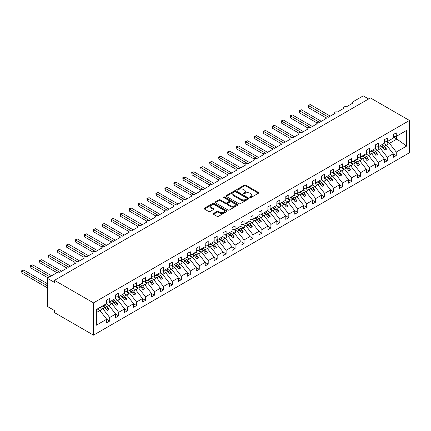 <?xml version="1.0" encoding="UTF-8"?>
<svg xmlns="http://www.w3.org/2000/svg" width="431" height="431" viewBox="0 0 431 431"><rect width="100%" height="100%" fill="white"/><g stroke="black" fill="none" stroke-linecap="round" stroke-linejoin="round"><path stroke-width="0.65" d="M249.964 197.56A0.695 0.404 0 0 0 250.944 197.56L258.417 193.25A0.997 0.576 0 0 0 258.708 192.84A0.997 0.576 0 0 0 258.417 192.436L245.762 185.125A0.997 0.576 0 0 0 244.355 185.125L236.883 189.441A0.695 0.404 0 0 0 236.678 189.726A0.695 0.404 0 0 0 236.883 190.012A0.695 0.404 0 0 0 237.869 190.012L238.833 189.451A3.184 1.837 0 0 1 243.332 189.451L244.388 190.06A3.184 1.837 0 0 1 245.32 191.359A3.184 1.837 0 0 1 244.388 192.657L243.423 193.217A0.695 0.404 0 0 0 243.219 193.503A0.695 0.404 0 0 0 243.423 193.783A0.695 0.404 0 0 0 244.404 193.783L245.374 193.228A3.184 1.837 0 0 1 249.872 193.228L250.928 193.837A3.184 1.837 0 0 1 251.86 195.135A3.184 1.837 0 0 1 250.928 196.434L249.964 196.994A0.695 0.404 0 0 0 249.759 197.274A0.695 0.404 0 0 0 249.964 197.56L249.964 196.994M213.485 213.464A0.997 0.576 0 0 0 213.189 213.873A0.997 0.576 0 0 0 213.485 214.277L217.035 216.33A0.997 0.576 0 0 0 218.442 216.33L226.738 211.535A0.997 0.576 0 0 0 227.029 211.131A0.997 0.576 0 0 0 226.738 210.727L214.078 203.416A0.997 0.576 0 0 0 212.672 203.416L204.375 208.205A0.997 0.576 0 0 0 204.084 208.615A0.997 0.576 0 0 0 204.375 209.019L208.663 211.497A0.997 0.576 0 0 0 210.069 211.497L213.625 209.444A0.997 0.576 0 0 0 213.916 209.04A0.997 0.576 0 0 0 213.625 208.636L211.497 207.408A2.661 1.535 0 0 1 210.716 206.32A2.661 1.535 0 0 1 212.359 204.903A2.661 1.535 0 0 1 215.258 205.231L223.592 210.042A2.661 1.535 0 0 1 224.368 211.131A2.661 1.535 0 0 1 222.73 212.548A2.661 1.535 0 0 1 219.832 212.219L218.442 211.416A0.997 0.576 0 0 0 217.035 211.416L213.485 213.464L213.485 214.277M409.45 120.47L93.511 302.874L93.511 335.14L409.45 152.736L409.45 120.47L370.407 97.929L54.468 280.333L54.468 282.402L47.302 278.264L57.512 272.37A1.519 0.878 0 0 1 59.661 272.37L66.471 268.443A1.519 0.878 0 0 1 66.024 267.823A1.519 0.878 0 0 1 66.961 267.01A1.519 0.878 0 0 1 68.615 267.204L75.425 263.271A1.519 0.878 0 0 1 74.978 262.651A1.519 0.878 0 0 1 75.915 261.843A1.519 0.878 0 0 1 77.575 262.032L84.379 258.104A1.519 0.878 0 0 1 83.932 257.479A1.519 0.878 0 0 1 84.869 256.671A1.519 0.878 0 0 1 86.529 256.86L93.333 252.932A1.519 0.878 0 0 1 92.891 252.313A1.519 0.878 0 0 1 93.829 251.499A1.519 0.878 0 0 1 95.483 251.693L102.287 247.76A1.519 0.878 0 0 1 101.845 247.141A1.519 0.878 0 0 1 102.783 246.333A1.519 0.878 0 0 1 104.437 246.521L111.246 242.594A1.519 0.878 0 0 1 110.799 241.969A1.519 0.878 0 0 1 111.737 241.161A1.519 0.878 0 0 1 113.396 241.349L120.201 237.422A1.519 0.878 0 0 1 119.753 236.802A1.519 0.878 0 0 1 120.691 235.989A1.519 0.878 0 0 1 122.35 236.183L129.155 232.25A1.519 0.878 0 0 1 128.707 231.63A1.519 0.878 0 0 1 129.645 230.822A1.519 0.878 0 0 1 131.304 231.011L138.109 227.083A1.519 0.878 0 0 1 137.667 226.458A1.519 0.878 0 0 1 138.604 225.65A1.519 0.878 0 0 1 140.258 225.839L147.063 221.911A1.519 0.878 0 0 1 146.621 221.292A1.519 0.878 0 0 1 147.558 220.478A1.519 0.878 0 0 1 149.212 220.672L156.022 216.739A1.519 0.878 0 0 1 155.575 216.12A1.519 0.878 0 0 1 156.512 215.311A1.519 0.878 0 0 1 158.172 215.5L164.976 211.573A1.519 0.878 0 0 1 164.529 210.948A1.519 0.878 0 0 1 165.466 210.139A1.519 0.878 0 0 1 167.126 210.328L173.93 206.401A1.519 0.878 0 0 1 173.483 205.781A1.519 0.878 0 0 1 174.426 204.967A1.519 0.878 0 0 1 176.08 205.161L182.884 201.229A1.519 0.878 0 0 1 182.442 200.609A1.519 0.878 0 0 1 183.38 199.801A1.519 0.878 0 0 1 185.034 199.989L191.838 196.062A1.519 0.878 0 0 1 191.396 195.437A1.519 0.878 0 0 1 192.334 194.629A1.519 0.878 0 0 1 193.988 194.817L200.798 190.89A1.519 0.878 0 0 1 200.35 190.27A1.519 0.878 0 0 1 201.288 189.457A1.519 0.878 0 0 1 202.947 189.651L209.752 185.718A1.519 0.878 0 0 1 209.304 185.098A1.519 0.878 0 0 1 210.242 184.29A1.519 0.878 0 0 1 211.901 184.479L218.706 180.551A1.519 0.878 0 0 1 218.258 179.926A1.519 0.878 0 0 1 219.201 179.118A1.519 0.878 0 0 1 220.855 179.307L227.66 175.379A1.519 0.878 0 0 1 227.218 174.76A1.519 0.878 0 0 1 228.155 173.946A1.519 0.878 0 0 1 229.809 174.14L236.614 170.207A1.519 0.878 0 0 1 236.172 169.588A1.519 0.878 0 0 1 237.109 168.78A1.519 0.878 0 0 1 238.763 168.968L245.573 165.041A1.519 0.878 0 0 1 245.126 164.416A1.519 0.878 0 0 1 246.063 163.608A1.519 0.878 0 0 1 247.723 163.796L254.527 159.869A1.519 0.878 0 0 1 254.08 159.249A1.519 0.878 0 0 1 255.017 158.436A1.519 0.878 0 0 1 256.677 158.63L263.481 154.697A1.519 0.878 0 0 1 263.034 154.077A1.519 0.878 0 0 1 263.977 153.269A1.519 0.878 0 0 1 265.631 153.458L272.435 149.53A1.519 0.878 0 0 1 271.993 148.905A1.519 0.878 0 0 1 272.931 148.097A1.519 0.878 0 0 1 274.585 148.286L281.389 144.358A1.519 0.878 0 0 1 280.947 143.738A1.519 0.878 0 0 1 281.885 142.925A1.519 0.878 0 0 1 283.539 143.119L290.349 139.186A1.519 0.878 0 0 1 289.901 138.566A1.519 0.878 0 0 1 290.839 137.758A1.519 0.878 0 0 1 292.498 137.947L299.303 134.019A1.519 0.878 0 0 1 298.855 133.394A1.519 0.878 0 0 1 299.793 132.586A1.519 0.878 0 0 1 301.452 132.775L308.257 128.847A1.519 0.878 0 0 1 307.809 128.228A1.519 0.878 0 0 1 308.752 127.414A1.519 0.878 0 0 1 310.406 127.608L317.211 123.675A1.519 0.878 0 0 1 316.769 123.056A1.519 0.878 0 0 1 317.706 122.248A1.519 0.878 0 0 1 319.36 122.436L326.165 118.509A1.519 0.878 0 0 1 325.723 117.884A1.519 0.878 0 0 1 326.66 117.076A1.519 0.878 0 0 1 328.314 117.264L335.124 113.337A1.519 0.878 0 0 1 334.677 112.717A1.519 0.878 0 0 1 335.614 111.904A1.519 0.878 0 0 1 337.274 112.098L344.078 108.165A1.519 0.878 0 0 1 343.631 107.545A1.519 0.878 0 0 1 344.568 106.737A1.519 0.878 0 0 1 346.228 106.926L353.032 102.998A1.519 0.878 180 0 1 352.585 102.373A1.519 0.878 180 0 1 353.032 101.754L363.241 95.86L368.613 98.963M93.511 302.874L54.468 280.333M238.903 203.701A0.997 0.576 0 0 0 240.309 203.701L248.606 198.912A0.997 0.576 0 0 0 248.897 198.502A0.997 0.576 0 0 0 248.606 198.098L235.951 190.793A0.997 0.576 0 0 0 234.545 190.793L226.248 195.582A0.997 0.576 0 0 0 225.957 195.986A0.997 0.576 0 0 0 226.248 196.396L238.903 203.701M224.098 197.71A0.695 0.404 0 0 1 224.804 197.807L237.659 205.231L229.373 210.016A0.997 0.576 0 0 1 227.967 210.016L215.311 202.705L218.862 200.674L218.862 199.844L215.311 201.897A0.997 0.576 0 0 0 215.021 202.301A0.997 0.576 0 0 0 215.311 202.705L215.311 201.897M218.862 200.674A0.997 0.576 0 0 1 220.268 200.674L220.268 199.844A0.997 0.576 0 0 0 218.862 199.844M220.268 199.844L225.402 202.807A0.997 0.576 0 0 0 226.808 202.807L229.163 201.449A0.997 0.576 0 0 0 229.454 201.04A0.997 0.576 0 0 0 229.163 200.636L223.818 197.549A0.695 0.404 0 0 1 223.614 197.269A0.695 0.404 0 0 1 224.045 196.897A0.695 0.404 0 0 1 224.804 196.983L237.675 204.413A0.997 0.576 0 0 1 237.966 204.817A0.997 0.576 0 0 1 237.675 205.226L237.675 204.413M96.35 312.572L99.89 310.53L106.694 319.236L96.35 325.206L96.35 309.533L106.694 303.559L106.694 300.024L109.706 298.284L109.706 301.824L106.694 302.196M109.706 301.824L115.648 298.387L115.648 294.852L118.66 293.112L118.66 296.652L115.648 297.024M118.66 296.652L124.607 293.22L124.607 289.68L127.614 287.946L127.614 291.48L124.607 291.857M127.614 291.48L133.562 288.048L133.562 284.514L136.568 282.774L136.568 286.313L133.562 286.685M136.568 286.313L142.516 282.876L142.516 279.342L145.522 277.602L145.522 281.141L142.516 281.513M145.522 281.141L151.47 277.709L151.47 274.17L154.481 272.435L154.481 275.969L151.47 276.346M154.481 275.969L160.424 272.537L160.424 269.003L163.435 267.263L163.435 270.803L160.424 271.174M163.435 270.803L169.383 267.365L169.383 263.831L172.389 262.091L172.389 265.631L169.383 266.002M172.389 265.631L178.337 262.199L178.337 258.659L181.343 256.924L181.343 260.459L178.337 260.836M181.343 260.459L187.291 257.027L187.291 253.493L190.303 251.752L190.303 255.292L187.291 255.664M190.303 255.292L196.245 251.855L196.245 248.321L199.257 246.58L199.257 250.12L196.245 250.492M199.257 250.12L205.199 246.688L205.199 243.149L208.211 241.414L208.211 244.948L205.199 245.325M208.211 244.948L214.159 241.516L214.159 237.982L217.165 236.242L217.165 239.781L214.159 240.153M217.165 239.781L223.113 236.344L223.113 232.81L226.119 231.07L226.119 234.609L223.113 234.981M226.119 234.609L232.067 231.178L232.067 227.638L235.078 225.903L235.078 229.437L232.067 229.815M235.078 229.437L241.021 226.006L241.021 222.471L244.032 220.731L244.032 224.271L241.021 224.643M244.032 224.271L249.975 220.834L249.975 217.299L252.986 215.559L252.986 219.099L249.975 219.471M252.986 219.099L258.934 215.667L258.934 212.127L261.94 210.393L261.94 213.927L258.934 214.304M261.94 213.927L267.888 210.495L267.888 206.961L270.894 205.221L270.894 208.76L267.888 209.132M270.894 208.76L276.842 205.323L276.842 201.789L279.854 200.049L279.854 203.588L276.842 203.96M279.854 203.588L285.796 200.156L285.796 196.617L288.808 194.882L288.808 198.416L285.796 198.793M288.808 198.416L294.75 194.984L294.75 191.45L297.762 189.71L297.762 193.25L294.75 193.621M297.762 193.25L303.71 189.812L303.71 186.278L306.716 184.538L306.716 188.078L303.71 188.449M306.716 188.078L312.664 184.646L312.664 181.106L315.67 179.371L315.67 182.906L312.664 183.283M315.67 182.906L321.618 179.474L321.618 175.94L324.629 174.199L324.629 177.739L321.618 178.111M324.629 177.739L330.572 174.302L330.572 170.768L333.583 169.027L333.583 172.567L330.572 172.944M333.583 172.567L339.531 169.135L339.531 165.596L342.537 163.861L342.537 167.395L339.531 167.772M342.537 167.395L348.485 163.963L348.485 160.429L351.491 158.689L351.491 162.228L348.485 162.6M351.491 162.228L357.439 158.791L357.439 155.257L360.445 153.517L360.445 157.056L357.439 157.434M360.445 157.056L366.393 153.625L366.393 150.085L369.405 148.35L369.405 151.884L366.393 152.262M369.405 151.884L375.347 148.453L375.347 144.918L378.359 143.178L378.359 146.718L375.347 147.09M378.359 146.718L384.307 143.281L384.307 139.746L387.313 138.012L387.313 141.546L384.307 141.923M106.694 319.296L109.706 321.036L109.706 317.496L115.648 314.064L108.844 305.358L106.209 303.839M100.267 307.271L102.896 308.79L109.706 317.496M115.648 314.129L118.66 315.864L118.66 312.33L124.607 308.892L117.798 300.186L115.169 298.667M109 301.975L111.855 303.623L118.66 312.33M124.607 308.957L127.614 310.692L127.614 307.158L133.562 303.726L126.757 295.019L124.123 293.5M117.959 296.803L120.809 298.451L127.614 307.158M133.562 303.785L136.568 305.525L136.568 301.986L142.516 298.554L135.711 289.847L133.077 288.328M126.913 291.636L129.763 293.279L136.568 301.986M142.516 298.618L145.522 300.353L145.522 296.819L151.47 293.382L144.665 284.675L142.031 283.156M135.867 286.464L138.717 288.113L145.522 296.819M151.47 293.446L154.481 295.181L154.481 291.647L160.424 288.215L153.619 279.509L150.985 277.99M144.821 281.292L147.671 282.941L154.481 291.647M160.424 288.274L163.435 290.015L163.435 286.475L169.383 283.043L162.573 274.337L159.944 272.818M153.775 276.126L156.631 277.769L163.435 286.475M169.383 283.108L172.389 284.843L172.389 281.308L178.337 277.871L171.533 269.165L168.898 267.646M162.735 270.954L165.585 272.602L172.389 281.308M178.337 277.936L181.343 279.671L181.343 276.136L187.291 272.704L180.487 263.998L177.852 262.479M171.689 265.782L174.539 267.43L181.343 276.136M187.291 272.764L190.303 274.504L190.303 270.964L196.245 267.532L189.441 258.826L186.806 257.307M180.643 260.615L183.493 262.258L190.303 270.964M196.245 267.597L199.257 269.332L199.257 265.798L205.199 262.36L198.395 253.654L195.76 252.135M189.597 255.443L192.447 257.091L199.257 265.798M205.199 262.425L208.211 264.16L208.211 260.626L214.159 257.194L207.349 248.488L204.72 246.968M198.551 250.271L201.406 251.919L208.211 260.626M214.159 257.253L217.165 258.993L217.165 255.454L223.113 252.022L216.308 243.316L213.674 241.796M207.51 245.104L210.36 246.747L217.165 255.454M223.113 252.087L226.119 253.821L226.119 250.287L232.067 246.85L225.262 238.144L222.628 236.624M216.464 239.932L219.314 241.581L226.119 250.287M232.067 246.915L235.078 248.649L235.078 245.115L241.021 241.683L234.216 232.977L231.582 231.458M225.418 234.76L228.268 236.409L235.078 245.115M241.021 241.743L244.032 243.483L244.032 239.943L249.975 236.511L243.17 227.805L240.536 226.286M234.372 229.594L237.222 231.237L244.032 239.943M249.975 236.576L252.986 238.311L252.986 234.776L258.934 231.339L252.124 222.633L249.495 221.114M243.326 224.422L246.182 226.07L252.986 234.776M258.934 231.404L261.94 233.139L261.94 229.604L267.888 226.173L261.084 217.466L258.449 215.947M252.286 219.25L255.136 220.898L261.94 229.604M267.888 226.232L270.894 227.972L270.894 224.432L276.842 221.001L270.038 212.294L267.403 210.775M261.24 214.083L264.09 215.726L270.894 224.432M276.842 221.065L279.854 222.8L279.854 219.266L285.796 215.829L278.992 207.122L276.357 205.603M270.194 208.911L273.044 210.56L279.854 219.266M285.796 215.893L288.808 217.628L288.808 214.094L294.75 210.662L287.946 201.956L285.311 200.437M279.148 203.739L281.998 205.388L288.808 214.094M294.75 210.721L297.762 212.461L297.762 208.922L303.71 205.49L296.9 196.784L294.271 195.265M288.102 198.572L290.957 200.216L297.762 208.922M303.71 205.555L306.716 207.289L306.716 203.755L312.664 200.318L305.859 191.612L303.225 190.093M297.061 193.4L299.911 195.049L306.716 203.755M312.664 200.383L315.67 202.117L315.67 198.583L321.618 195.151L314.813 186.445L312.179 184.926M306.015 188.228L308.865 189.877L315.67 198.583M321.618 195.211L324.629 196.951L324.629 193.411L330.572 189.979L323.767 181.273L321.133 179.754M314.969 183.062L317.819 184.705L324.629 193.411M330.572 190.044L333.583 191.779L333.583 188.245L339.531 184.807L332.721 176.101L330.092 174.582M323.923 177.89L326.779 179.538L333.583 188.245M339.531 184.872L342.537 186.607L342.537 183.073L348.485 179.641L341.675 170.935L339.046 169.415M332.877 172.718L335.733 174.366L342.537 183.073M348.485 179.7L351.491 181.44L351.491 177.901L357.439 174.469L350.635 165.763L348 164.243M341.837 167.551L344.687 169.194L351.491 177.901M357.439 174.533L360.445 176.268L360.445 172.734L366.393 169.297L359.589 160.591L356.954 159.071M350.791 162.379L353.641 164.028L360.445 172.734M366.393 169.361L369.405 171.096L369.405 167.562L375.347 164.13L368.543 155.424L365.908 153.905M359.745 157.207L362.595 158.856L369.405 167.562M375.347 164.189L378.359 165.93L378.359 162.39L384.307 158.958L377.497 150.252L374.868 148.733M368.699 152.041L371.554 153.684L378.359 162.39M384.307 159.023L387.313 160.758L387.313 157.223L393.261 153.786L393.261 157.326L396.267 155.586L396.267 152.051L406.611 146.077L396.552 138.836L396.552 136.212M377.653 146.869L380.508 148.517L387.313 157.223M387.313 141.546L393.261 138.114L393.261 134.574L396.267 132.84L396.267 136.374L393.261 136.751M393.261 153.851L396.267 155.586M386.612 141.697L389.462 143.345L396.267 152.051M47.302 278.264L47.302 306.393L54.468 310.53L54.468 312.599L93.511 335.14M99.89 310.53L97.255 309.005M109.706 321.036L106.694 322.771L106.694 319.236M118.66 315.864L115.648 317.599L115.648 314.064M127.614 310.692L124.607 312.432L124.607 308.892M136.568 305.525L133.562 307.26L133.562 303.726M145.522 300.353L142.516 302.093L142.516 298.554M154.481 295.181L151.47 296.921L151.47 293.382M163.435 290.015L160.424 291.749L160.424 288.215M172.389 284.843L169.383 286.583L169.383 283.043M181.343 279.671L178.337 281.411L178.337 277.871M190.303 274.504L187.291 276.239L187.291 272.704M199.257 269.332L196.245 271.072L196.245 267.532M208.211 264.16L205.199 265.9L205.199 262.36M217.165 258.993L214.159 260.728L214.159 257.194M226.119 253.821L223.113 255.561L223.113 252.022M235.078 248.649L232.067 250.389L232.067 246.85M244.032 243.483L241.021 245.217L241.021 241.683M252.986 238.311L249.975 240.051L249.975 236.511M261.94 233.139L258.934 234.879L258.934 231.339M270.894 227.972L267.888 229.707L267.888 226.173M279.854 222.8L276.842 224.54L276.842 221.001M288.808 217.628L285.796 219.368L285.796 215.829M297.762 212.461L294.75 214.196L294.75 210.662M306.716 207.289L303.71 209.03L303.71 205.49M315.67 202.117L312.664 203.858L312.664 200.318M324.629 196.951L321.618 198.686L321.618 195.151M333.583 191.779L330.572 193.519L330.572 189.979M342.537 186.607L339.531 188.347L339.531 184.807M351.491 181.44L348.485 183.175L348.485 179.641M360.445 176.268L357.439 178.008L357.439 174.469M369.405 171.096L366.393 172.836L366.393 169.297M378.359 165.93L375.347 167.664L375.347 164.13M387.313 160.758L384.307 162.498L384.307 158.958M396.267 136.374L406.611 130.404L406.611 146.077M102.896 308.79L104.975 307.594L107.217 310.455L109.005 309.42L106.764 306.56L108.844 305.358M102.341 306.069L104.975 307.594M104.135 305.035L106.764 306.56M111.855 303.623L113.929 302.422L116.171 305.288L117.959 304.254L115.724 301.388L117.798 300.186M111.3 300.903L113.929 302.422M113.089 299.868L115.724 301.388M120.809 298.451L122.883 297.25L125.125 300.116L126.919 299.082L124.678 296.216L126.757 295.019M120.254 295.731L122.883 297.25M122.043 294.696L124.678 296.216M129.763 293.279L131.843 292.083L134.079 294.944L135.873 293.91L133.632 291.049L135.711 289.847M129.208 290.559L131.843 292.083M130.997 289.524L133.632 291.049M138.717 288.113L140.797 286.911L143.033 289.777L144.827 288.743L142.586 285.877L144.665 284.675M138.162 285.392L140.797 286.911M139.956 284.358L142.586 285.877M147.671 282.941L149.751 281.739L151.992 284.605L153.781 283.571L151.54 280.705L153.619 279.509M147.116 280.22L149.751 281.739M148.91 279.186L151.54 280.705M156.631 277.769L158.705 276.573L160.946 279.433L162.735 278.399L160.499 275.538L162.573 274.337M156.076 275.048L158.705 276.573M157.865 274.014L160.499 275.538M165.585 272.602L167.659 271.401L169.9 274.267L171.694 273.232L169.453 270.366L171.533 269.165M165.03 269.881L167.659 271.401M166.819 268.847L169.453 270.366M174.539 267.43L176.618 266.229L178.854 269.095L180.648 268.06L178.407 265.194L180.487 263.998M173.984 264.709L176.618 266.229M175.773 263.675L178.407 265.194M183.493 262.258L185.572 261.062L187.808 263.923L189.602 262.888L187.361 260.028L189.441 258.826M182.938 259.537L185.572 261.062M184.732 258.503L187.361 260.028M192.447 257.091L194.526 255.89L196.768 258.756L198.556 257.722L196.32 254.856L198.395 253.654M191.892 254.371L194.526 255.89M193.686 253.336L196.32 254.856M201.406 251.919L203.48 250.718L205.722 253.584L207.51 252.55L205.275 249.684L207.349 248.488M200.851 249.199L203.48 250.718M202.64 248.164L205.275 249.684M210.36 246.747L212.435 245.551L214.676 248.412L216.47 247.378L214.229 244.517L216.308 243.316M209.805 244.027L212.435 245.551M211.594 242.992L214.229 244.517M219.314 241.581L221.394 240.379L223.63 243.246L225.424 242.211L223.183 239.345L225.262 238.144M218.759 238.86L221.394 240.379M220.548 237.826L223.183 239.345M228.268 236.409L230.348 235.207L232.589 238.074L234.378 237.039L232.137 234.173L234.216 232.977M227.713 233.688L230.348 235.207M229.507 232.654L232.137 234.173M237.222 231.237L239.302 230.041L241.543 232.902L243.332 231.867L241.096 229.006L243.17 227.805M236.667 228.516L239.302 230.041M238.462 227.482L241.096 229.006M246.182 226.07L248.256 224.869L250.497 227.735L252.286 226.701L250.05 223.834L252.124 222.633M245.627 223.35L248.256 224.869M247.416 222.315L250.05 223.834M255.136 220.898L257.215 219.697L259.451 222.563L261.245 221.529L259.004 218.662L261.084 217.466M254.581 218.178L257.215 219.697M256.37 217.143L259.004 218.662M264.09 215.726L266.169 214.53L268.405 217.391L270.199 216.357L267.958 213.496L270.038 212.294M263.535 213.006L266.169 214.53M265.324 211.971L267.958 213.496M273.044 210.56L275.123 209.358L277.365 212.224L279.153 211.19L276.912 208.324L278.992 207.122M272.489 207.839L275.123 209.358M274.283 206.805L276.912 208.324M281.998 205.388L284.077 204.186L286.319 207.052L288.107 206.018L285.872 203.152L287.946 201.956M281.443 202.667L284.077 204.186M283.237 201.633L285.872 203.152M290.957 200.216L293.032 199.02L295.273 201.88L297.061 200.846L294.826 197.985L296.9 196.784M290.402 197.495L293.032 199.02M292.191 196.466L294.826 197.985M299.911 195.049L301.991 193.848L304.227 196.714L306.021 195.679L303.78 192.813L305.859 191.612M299.356 192.328L301.991 193.848M301.145 191.294L303.78 192.813M308.865 189.877L310.945 188.676L313.181 191.542L314.975 190.507L312.734 187.641L314.813 186.445M308.31 187.156L310.945 188.676M310.099 186.122L312.734 187.641M317.819 184.705L319.899 183.509L322.14 186.37L323.929 185.335L321.688 182.475L323.767 181.273M317.264 181.984L319.899 183.509M319.059 180.955L321.688 182.475M326.779 179.538L328.853 178.337L331.094 181.203L332.883 180.169L330.647 177.303L332.721 176.101M326.219 176.818L328.853 178.337M328.013 175.783L330.647 177.303M335.733 174.366L337.807 173.165L340.048 176.031L341.837 174.997L339.601 172.131L341.675 170.935M335.178 171.646L337.807 173.165M336.967 170.611L339.601 172.131M344.687 169.194L346.766 167.998L349.002 170.859L350.796 169.825L348.555 166.964L350.635 165.763M344.132 166.474L346.766 167.998M345.921 165.445L348.555 166.964M353.641 164.028L355.72 162.826L357.956 165.693L359.75 164.658L357.509 161.792L359.589 160.591M353.086 161.307L355.72 162.826M354.875 160.273L357.509 161.792M362.595 158.856L364.674 157.654L366.916 160.521L368.704 159.486L366.463 156.62L368.543 155.424M362.04 156.135L364.674 157.654M363.834 155.101L366.463 156.62M371.554 153.684L373.629 152.488L375.87 155.349L377.658 154.314L375.423 151.453L377.497 150.252M370.994 150.963L373.629 152.488M372.788 149.934L375.423 151.453M380.508 148.517L382.583 147.316L384.824 150.182L386.612 149.148L384.377 146.281L386.451 145.08L383.822 143.561M379.953 145.797L382.583 147.316M381.742 144.762L384.377 146.281M386.451 145.08L393.261 153.786M389.462 143.345L397.059 138.96M393.261 136.934L396.552 138.836M380.379 145.549L386.612 149.148M371.425 150.715L377.658 154.314M362.471 155.887L368.704 159.486M353.517 161.059L359.75 164.658M344.563 166.226L350.796 169.825M335.604 171.398L341.837 174.997M326.65 176.57L332.883 180.169M317.695 181.737L323.929 185.335M308.741 186.909L314.975 190.507M299.787 192.081L306.021 195.679M290.828 197.247L297.061 200.846M281.874 202.419L288.107 206.018M272.92 207.591L279.153 211.19M263.966 212.758L270.199 216.357M255.012 217.93L261.245 221.529M246.053 223.102L252.286 226.701M237.098 228.268L243.332 231.867M228.144 233.44L234.378 237.039M219.19 238.612L225.424 242.211M210.236 243.779L216.47 247.378M201.277 248.951L207.51 252.55M192.323 254.123L198.556 257.722M183.369 259.29L189.602 262.888M174.415 264.462L180.648 268.06M165.461 269.634L171.694 273.232M156.501 274.8L162.735 278.399M147.547 279.972L153.781 283.571M138.593 285.144L144.827 288.743M129.639 290.311L135.873 293.91M120.685 295.483L126.919 299.082M111.726 300.655L117.959 304.254M102.772 305.821L109.005 309.42M250.239 197.657L250.928 197.263A3.184 1.837 0 0 0 251.86 195.965L251.86 195.135M245.32 191.359L245.32 192.188A3.184 1.837 0 0 1 244.388 193.487L243.698 193.885M258.417 192.436L258.417 193.25L245.762 185.955A0.997 0.576 0 0 0 244.355 185.955L237.158 190.109M248.606 198.098L248.606 198.912L235.951 191.617A0.997 0.576 0 0 0 234.545 191.617L226.259 196.401L226.248 195.582M246.85 198.788A0.695 0.404 0 0 0 247.055 198.502A0.695 0.404 0 0 0 246.85 198.222L235.741 191.806A0.695 0.404 0 0 0 234.755 191.806L233.737 192.393A3.184 1.837 0 0 0 232.805 193.691A3.184 1.837 0 0 0 233.737 194.995L241.328 199.375A3.184 1.837 0 0 0 245.832 199.375L246.85 198.788L246.85 199.618A0.695 0.404 0 0 0 247.055 199.332L247.055 198.502M232.805 193.691L232.805 194.521A3.184 1.837 0 0 0 233.737 195.819L233.737 194.995M246.85 199.618L245.832 200.205A3.184 1.837 0 0 1 241.328 200.205L233.737 195.819M220.268 200.674L225.402 203.637A0.997 0.576 0 0 0 226.808 203.637L229.163 202.274A0.997 0.576 0 0 0 229.454 201.87L229.454 201.04M230.73 205.883A2.661 1.535 0 0 0 233.629 206.217A2.661 1.535 0 0 0 235.272 204.795A2.661 1.535 0 0 0 234.491 203.712L231.555 202.015A0.997 0.576 0 0 0 230.149 202.015L227.794 203.378A0.997 0.576 0 0 0 227.503 203.782A0.997 0.576 0 0 0 227.794 204.186L230.73 205.883L230.73 206.713A2.661 1.535 0 0 0 233.629 207.042A2.661 1.535 0 0 0 235.272 205.625L235.272 204.795M227.503 203.782L227.503 204.612A0.997 0.576 0 0 0 227.794 205.016L227.794 204.186M230.73 206.713L227.794 205.016M224.368 211.131L224.368 211.96A2.661 1.535 0 0 1 222.73 213.377A2.661 1.535 0 0 1 219.832 213.043L218.442 212.241A0.997 0.576 0 0 0 217.035 212.241L213.496 214.288M210.716 206.32L210.716 207.149A2.661 1.535 0 0 0 211.497 208.232L211.497 207.408M213.609 209.455L211.497 208.232M226.738 210.727L226.738 211.535L214.078 204.246A0.997 0.576 0 0 0 212.672 204.246L204.391 209.03M308.117 105.396L308.51 105.622L308.51 107.691L308.117 105.396L310.298 104.588L308.51 105.622L328.497 117.162M308.51 107.691L325.771 117.658M310.298 104.588L330.286 116.128M384.016 143.448L384.285 143.83M386.569 141.637L388.315 144.099L386.505 145.145M388.315 144.099L386.623 145.301M299.157 110.568L299.55 110.794L299.55 112.863L299.157 110.568L301.344 109.76L299.55 110.794L319.538 122.334M299.55 112.863L316.817 122.83M301.344 109.76L321.332 121.3M375.062 148.62L375.331 149.002M377.615 146.809L379.361 149.266L377.545 150.317M379.361 149.266L377.669 150.473M290.203 115.734L290.596 115.966L290.596 118.029L290.203 115.734L292.39 114.932L290.596 115.966L310.584 127.501M290.596 118.029L307.863 128.002M292.39 114.932L312.378 126.472M366.108 153.792L366.377 154.174M368.656 151.976L370.407 154.438L368.591 155.483M370.407 154.438L368.715 155.639M281.249 120.906L281.642 121.133L281.642 123.201L281.249 120.906L283.431 120.098L281.642 121.133L301.63 132.673M281.642 123.201L298.909 133.168M283.431 120.098L303.419 131.638M357.148 158.958L357.423 159.341M359.702 157.148L361.453 159.61L359.637 160.655M361.453 159.61L359.761 160.811M272.295 126.078L272.688 126.305L272.688 128.373L272.295 126.078L274.477 125.27L272.688 126.305L292.676 137.845M272.688 128.373L289.955 138.34M274.477 125.27L294.465 136.81M348.194 164.13L348.469 164.513M350.748 162.32L352.493 164.777L350.683 165.827M352.493 164.777L350.802 165.983M263.341 131.245L263.734 131.477L263.734 133.54L263.341 131.245L265.523 130.442L263.734 131.477L283.722 143.011M263.734 133.54L280.996 143.512M265.523 130.442L285.511 141.982M339.24 169.302L339.509 169.685M341.794 167.487L343.539 169.949L341.724 170.994M343.539 169.949L341.848 171.15M254.382 136.417L254.775 136.643L254.775 138.712L254.382 136.417L256.569 135.609L254.775 136.643L274.762 148.183M254.775 138.712L272.042 148.679M256.569 135.609L276.557 147.149M330.286 174.469L330.555 174.851M332.84 172.659L334.585 175.121L332.77 176.166M334.585 175.121L332.894 176.322M245.428 141.589L245.821 141.815L245.821 143.884L245.428 141.589L247.615 140.781L245.821 141.815L265.808 153.355M245.821 143.884L263.088 153.851M247.615 140.781L267.603 152.321M321.332 179.641L321.601 180.023M323.88 177.831L325.631 180.287L323.816 181.338M325.631 180.287L323.94 181.494M236.474 146.755L236.867 146.987L236.867 149.051L236.474 146.755L238.655 145.953L236.867 146.987L256.854 158.522M236.867 149.051L254.134 159.023M238.655 145.953L258.643 157.493M312.373 184.813L312.647 185.195M314.926 182.997L316.677 185.459L314.862 186.504M316.677 185.459L314.986 186.661M227.52 151.927L227.913 152.154L227.913 154.223L227.52 151.927L229.701 151.119L227.913 152.154L247.9 163.694M227.913 154.223L245.18 164.189M229.701 151.119L249.689 162.659M303.419 189.979L303.693 190.362M305.972 188.169L307.718 190.631L305.908 191.676M307.718 190.631L306.026 191.833M218.565 157.1L218.959 157.326L218.959 159.395L218.565 157.1L220.747 156.291L218.959 157.326L238.946 168.866M218.959 159.395L236.22 169.361M220.747 156.291L240.735 167.831M294.465 195.151L294.734 195.534M297.018 193.341L298.764 195.798L296.948 196.848M298.764 195.798L297.072 197.005M209.606 162.266L209.999 162.498L209.999 164.561L209.606 162.266L211.793 161.463L209.999 162.498L229.987 174.032M209.999 164.561L227.266 174.533M211.793 161.463L231.781 173.003M285.511 200.323L285.78 200.706M288.059 198.508L289.81 200.97L287.994 202.015M289.81 200.97L288.118 202.171M200.652 167.438L201.045 167.664L201.045 169.733L200.652 167.438L202.839 166.63L201.045 167.664L221.033 179.204M201.045 169.733L218.312 179.7M202.839 166.63L222.827 178.17M276.557 205.49L276.826 205.873M279.105 203.68L280.856 206.142L279.04 207.187M280.856 206.142L279.164 207.343M191.698 172.61L192.091 172.836L192.091 174.905L191.698 172.61L193.88 171.802L192.091 172.836L212.079 184.376M192.091 174.905L209.358 184.872M193.88 171.802L213.868 183.342M267.597 210.662L267.872 211.045M270.151 208.852L271.902 211.309L270.086 212.359M271.902 211.309L270.21 212.515M182.744 177.777L183.137 178.008L183.137 180.072L182.744 177.777L184.926 176.974L183.137 178.008L203.125 189.543M183.137 180.072L200.404 190.044M184.926 176.974L204.914 188.514M258.643 215.834L258.918 216.217M261.197 214.018L262.942 216.481L261.132 217.526M262.942 216.481L261.251 217.682M173.785 182.949L174.183 183.175L174.183 185.244L173.785 182.949L175.972 182.141L174.183 183.175L194.171 194.715M174.183 185.244L191.445 195.211M175.972 182.141L195.96 193.681M249.689 221.001L249.958 221.383M252.243 219.19L253.988 221.653L252.173 222.698M253.988 221.653L252.297 222.854M164.831 188.121L165.224 188.347L165.224 190.416L164.831 188.121L167.018 187.313L165.224 188.347L185.211 199.887M165.224 190.416L182.491 200.383M167.018 187.313L187.006 198.853M240.735 226.173L241.004 226.555M243.283 224.362L245.034 226.819L243.219 227.87M245.034 226.819L243.343 228.026M155.877 193.287L156.27 193.519L156.27 195.582L155.877 193.287L158.064 192.485L156.27 193.519L176.257 205.054M156.27 195.582L173.537 205.555M158.064 192.485L178.051 204.025M231.781 231.345L232.05 231.727M234.329 229.529L236.08 231.991L234.265 233.036M236.08 231.991L234.389 233.193M146.923 198.459L147.316 198.686L147.316 200.754L146.923 198.459L149.104 197.651L147.316 198.686L167.303 210.226M147.316 200.754L164.583 210.721M149.104 197.651L169.092 209.191M222.822 236.511L223.096 236.894M225.375 234.701L227.126 237.163L225.311 238.208M227.126 237.163L225.435 238.365M137.968 203.631L138.362 203.858L138.362 205.926L137.968 203.631L140.15 202.823L138.362 203.858L158.349 215.398M138.362 205.926L155.629 215.893M140.15 202.823L160.138 214.363M213.868 241.683L214.142 242.066M216.421 239.873L218.167 242.33L216.357 243.38M218.167 242.33L216.475 243.537M129.009 208.798L129.408 209.03L129.408 211.093L129.009 208.798L131.196 207.995L129.408 209.03L149.395 220.564M129.408 211.093L146.669 221.065M131.196 207.995L151.184 219.535M204.914 246.855L205.183 247.238M207.467 245.04L209.213 247.502L207.397 248.547M209.213 247.502L207.521 248.703M120.055 213.97L120.448 214.196L120.448 216.265L120.055 213.97L122.242 213.162L120.448 214.196L140.436 225.736M120.448 216.265L137.715 226.232M122.242 213.162L142.23 224.702M195.96 252.022L196.229 252.404M198.508 250.212L200.259 252.674L198.443 253.719M200.259 252.674L198.567 253.875M111.101 219.142L111.494 219.368L111.494 221.437L111.101 219.142L113.288 218.334L111.494 219.368L131.482 230.908M111.494 221.437L128.761 231.404M113.288 218.334L133.276 229.874M187 257.194L187.275 257.576M189.554 255.384L191.305 257.84L189.489 258.891M191.305 257.84L189.613 259.047M102.147 224.309L102.54 224.54L102.54 226.604L102.147 224.309L104.329 223.506L102.54 224.54L122.528 236.075M102.54 226.604L119.807 236.576M104.329 223.506L124.317 235.046M178.046 262.366L178.321 262.748M180.6 260.55L182.345 263.012L180.535 264.058M182.345 263.012L180.659 264.214M93.193 229.481L93.586 229.707L93.586 231.776L93.193 229.481L95.375 228.672L93.586 229.707L113.574 241.247M93.586 231.776L110.853 241.743M95.375 228.672L115.363 240.212M169.092 267.532L169.367 267.915M171.646 265.722L173.391 268.184L171.581 269.23M173.391 268.184L171.7 269.386M84.234 234.653L84.627 234.879L84.627 236.948L84.234 234.653L86.421 233.844L84.627 234.879L104.614 246.419M84.627 236.948L101.894 246.915M86.421 233.844L106.409 245.384M160.138 272.704L160.407 273.087M162.692 270.894L164.437 273.351L162.622 274.402M164.437 273.351L162.746 274.558M75.28 239.819L75.673 240.051L75.673 242.114L75.28 239.819L77.467 239.016L75.673 240.051L95.66 251.585M75.673 242.114L92.94 252.087M77.467 239.016L97.454 250.556M151.184 277.876L151.453 278.259M153.732 276.061L155.483 278.523L153.668 279.568M155.483 278.523L153.792 279.724M66.326 244.991L66.719 245.217L66.719 247.286L66.326 244.991L68.513 244.183L66.719 245.217L86.706 256.757M66.719 247.286L83.986 257.253M68.513 244.183L88.5 255.723M142.225 283.043L142.499 283.426M144.778 281.233L146.529 283.695L144.714 284.74M146.529 283.695L144.838 284.896M57.371 250.163L57.765 250.389L57.765 252.458L57.371 250.163L59.553 249.355L57.765 250.389L77.752 261.929M57.765 252.458L75.032 262.425M59.553 249.355L79.541 260.895M133.271 288.215L133.545 288.598M135.824 286.405L137.57 288.862L135.76 289.912M137.57 288.862L135.878 290.068M48.417 255.33L48.811 255.561L48.811 257.625L48.417 255.33L50.599 254.527L48.811 255.561L68.798 267.096M48.811 257.625L66.078 267.597M50.599 254.527L70.587 266.067M124.317 293.387L124.591 293.77M126.87 291.572L128.616 294.034L126.806 295.079M128.616 294.034L126.924 295.235M39.458 260.502L39.851 260.728L39.851 262.797L39.458 260.502L41.645 259.694L39.851 260.728L59.839 272.268M39.851 262.797L56.978 272.683M41.645 259.694L61.633 271.234M115.363 298.554L115.632 298.936M117.916 296.743L119.662 299.206L117.846 300.251M119.662 299.206L117.97 300.407M30.504 265.674L30.897 265.9L30.897 267.969L30.504 265.674L32.691 264.866L30.897 265.9L49.813 276.821M30.897 267.969L48.019 277.855M32.691 264.866L51.601 275.786M106.409 303.726L106.678 304.108M108.957 301.915L110.708 304.372L108.892 305.423M110.708 304.372L109.016 305.579M21.55 270.84L21.943 271.072L21.943 273.135L21.55 270.84L23.737 270.038L21.943 271.072L47.302 285.71M21.943 273.135L47.302 287.779M23.737 270.038L47.302 283.641M97.449 308.898L97.724 309.28M100.175 307.325L101.754 309.544L99.938 310.589M101.754 309.544L100.062 310.746M250.928 197.263L250.928 196.434M243.423 193.783L243.423 193.217M244.388 193.487L244.388 192.657M236.883 190.012L236.883 189.441M244.355 185.955L244.355 185.125M245.762 185.955L245.762 185.125M234.545 191.617L234.545 190.793M235.951 191.617L235.951 190.793M241.328 200.205L241.328 199.375M245.832 200.205L245.832 199.375M225.402 203.637L225.402 202.807M226.808 203.637L226.808 202.807M229.163 202.274L229.163 201.449M224.804 197.807L224.804 196.983M217.035 212.241L217.035 211.416M218.442 212.241L218.442 211.416M219.832 213.043L219.832 212.219M213.625 209.444L213.625 208.636M204.375 209.019L204.375 208.205M212.672 204.246L212.672 203.416M214.078 204.246L214.078 203.416M343.631 108.423L343.631 107.545M352.585 103.251L352.585 102.373M334.677 113.595L334.677 112.717M325.723 118.762L325.723 117.884M316.769 123.934L316.769 123.056M307.809 129.106L307.809 128.228M298.855 134.273L298.855 133.394M289.901 139.445L289.901 138.566M280.947 144.617L280.947 143.738M271.993 149.783L271.993 148.905M263.034 154.955L263.034 154.077M254.08 160.127L254.08 159.249M245.126 165.294L245.126 164.416M236.172 170.466L236.172 169.588M227.218 175.638L227.218 174.76M218.258 180.804L218.258 179.926M209.304 185.976L209.304 185.098M200.35 191.148L200.35 190.27M191.396 196.315L191.396 195.437M182.442 201.487L182.442 200.609M173.483 206.659L173.483 205.781M164.529 211.826L164.529 210.948M155.575 216.998L155.575 216.12M146.621 222.17L146.621 221.292M137.667 227.336L137.667 226.458M128.707 232.508L128.707 231.63M119.753 237.68L119.753 236.802M110.799 242.847L110.799 241.969M101.845 248.019L101.845 247.141M92.891 253.191L92.891 252.313M83.932 258.358L83.932 257.479M74.978 263.53L74.978 262.651M66.024 268.702L66.024 267.823"/></g></svg>

